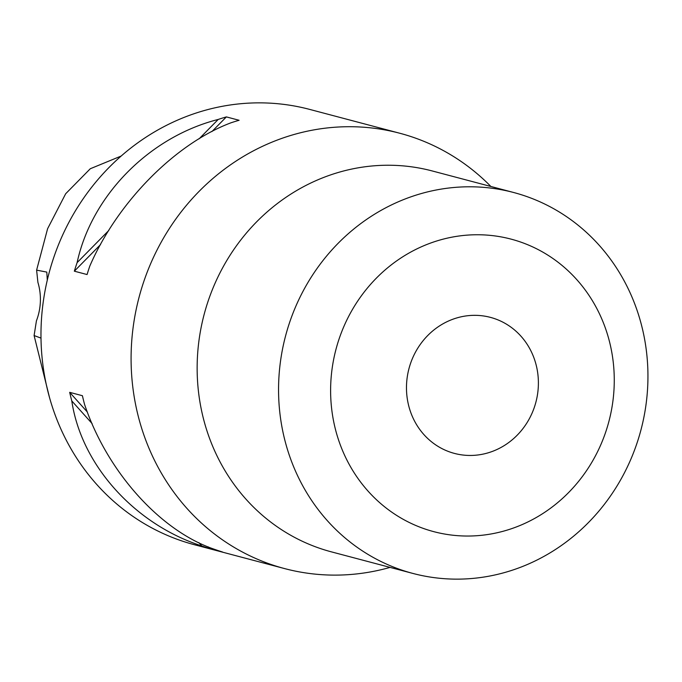 <?xml version="1.0" encoding="UTF-8"?>
<svg xmlns="http://www.w3.org/2000/svg" width="682" height="682" viewBox="0 0 682 682"><rect width="100%" height="100%" fill="white"/><g stroke="black" fill="none" stroke-linecap="round" stroke-linejoin="round"><path stroke-width="1.02" d="M121.183 156.033L90.297 168.735L65.677 193.748L47.604 228.709L36.615 270.14L46.802 272.092L47.288 280.114M40.997 338.11L34.1 335.553L36.427 320.83A56.291 52.514 104.8 0 0 37.902 282.365L36.615 270.14M34.1 335.553L49.59 397.828M469.745 455.457A70.365 65.642 -75.2 0 1 454.434 453.411A70.365 65.642 -75.2 0 1 407.299 376.711A70.365 65.642 -75.2 0 1 475.132 315.331A70.365 65.642 -75.2 0 1 490.443 317.377A70.365 65.642 -75.2 0 1 537.569 394.077A70.365 65.642 -75.2 0 1 469.745 455.457M470.785 186.791A197.013 183.808 -75.2 0 1 513.657 192.503A197.013 183.808 -75.2 0 1 645.632 407.282A197.013 183.808 -75.2 0 1 455.712 579.137A197.013 183.808 -75.2 0 1 412.84 573.417A197.013 183.808 -75.2 0 1 280.873 358.647A197.013 183.808 -75.2 0 1 470.785 186.791M412.84 573.417L331.426 551.866A197.013 183.808 -75.2 0 1 199.459 337.096A197.013 183.808 -75.2 0 1 389.371 165.24A197.013 183.808 -75.2 0 1 432.243 170.96L513.657 192.503M478.227 234.753A151.285 141.148 -75.2 0 1 614.15 386.37A151.285 141.148 -75.2 0 1 466.65 536.035A151.285 141.148 -75.2 0 1 330.727 384.418A151.285 141.148 -75.2 0 1 478.227 234.753M399.78 133.246L309.662 109.401A225.162 210.065 104.8 0 0 260.669 102.863A225.162 210.065 104.8 0 0 43.622 299.27A225.162 210.065 104.8 0 0 194.447 544.73L284.556 568.575A225.162 210.065 -75.2 0 1 133.732 323.123A225.162 210.065 -75.2 0 1 350.778 126.716A225.162 210.065 -75.2 0 1 399.78 133.246A225.162 210.065 -75.2 0 1 490.887 186.476M390.07 567.39A225.162 210.065 -75.2 0 1 333.558 575.114A225.162 210.065 -75.2 0 1 284.556 568.575M230.951 122.811C175.112 143.8 117.406 202.349 89.836 265.997A225.162 210.065 104.8 0 0 87.074 274.548L74.338 271.18A225.162 210.065 -75.2 0 1 77.109 262.63C91.593 195.521 149.307 136.971 218.214 119.444A225.162 210.065 -75.2 0 1 226.373 116.903L239.109 120.279A225.162 210.065 104.8 0 0 230.951 122.811M201.829 545.975C134.431 524.143 81.252 464.826 71.789 400.922A225.162 210.065 -75.2 0 1 69.683 392.338L82.42 395.713A225.162 210.065 104.8 0 0 84.525 404.298C107.057 471.654 160.236 530.971 214.566 549.342A225.162 210.065 104.8 0 0 222.52 551.994L209.792 548.618A225.162 210.065 -75.2 0 1 201.829 545.975L198.829 542.625M92.104 423.582L71.789 400.922M209.792 548.618L208.215 546.862M87.407 412.116L69.683 392.338M77.109 262.63L108.77 230.49M199.101 138.83L218.214 119.444M74.338 271.18L100.535 244.599M211.889 131.6L226.373 116.903"/></g></svg>
